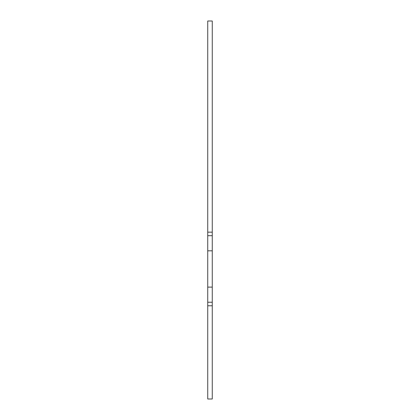 <?xml version="1.0" encoding="UTF-8"?>
<svg xmlns="http://www.w3.org/2000/svg" width="420" height="420" viewBox="0 0 420 420"><rect width="100%" height="100%" fill="white"/><g stroke="black" fill="none" stroke-linecap="round" stroke-linejoin="round"><path stroke-width="0.63" d="M207.732 21L207.732 399L207.732 305.786L212.268 305.786L212.268 399L207.732 399L212.268 399L212.268 305.786L207.732 305.786L207.732 302.232L212.268 302.232L212.268 305.786L212.268 302.232L207.732 302.232L207.732 21L212.268 21L212.268 232.15L207.732 232.15L212.268 232.15L212.268 302.232L212.268 287.112L207.732 287.112L212.268 287.112L212.268 250.824L207.732 250.824L212.268 250.824L212.268 235.704L207.732 235.704L212.268 235.704L212.268 21L207.732 21"/></g></svg>
